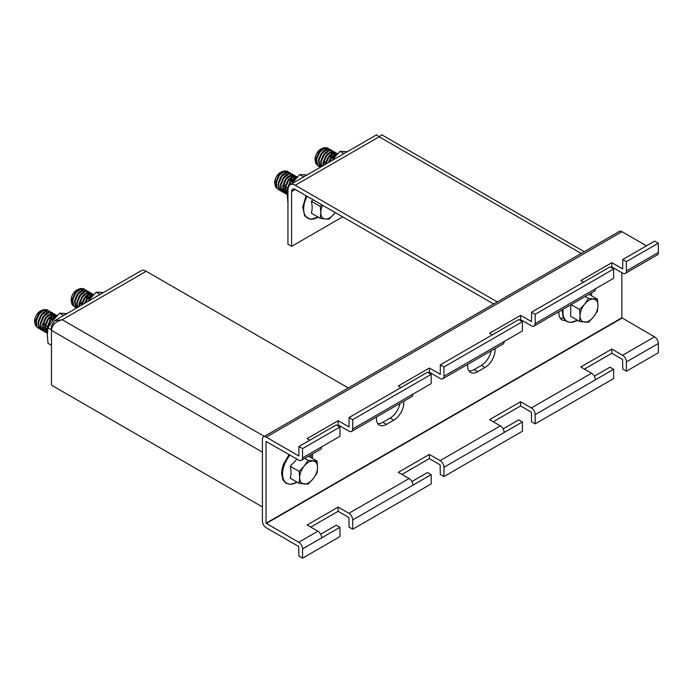 <?xml version="1.0" encoding="UTF-8"?>
<svg xmlns="http://www.w3.org/2000/svg" width="693" height="693" viewBox="0 0 693 693"><rect width="100%" height="100%" fill="white"/><g stroke="black" fill="none" stroke-linecap="round" stroke-linejoin="round"><path stroke-width="1.04" d="M320.668 534.234L336.304 525.207L339.951 527.312L339.951 536.581L302.546 558.177L298.891 556.072L298.709 546.482L266.233 527.737A5.423 3.127 -120 0 1 262.404 521.101L262.404 439.353A5.423 3.127 -120 0 1 263.522 436.867L619.334 231.445A5.423 3.127 -120 0 1 622.037 231.713L646.491 245.833M401.983 474.428L429.357 458.627L440.124 464.847L440.306 474.428L443.953 476.541L443.953 467.264A5.423 3.127 -120 0 0 440.124 460.628L429.357 454.417L398.336 472.323L409.104 478.542A5.423 3.127 60 0 1 412.933 485.178L431.185 474.644L431.185 483.913L352.72 529.209L349.073 527.104L348.891 517.515L338.123 511.304L310.759 527.104M411.902 481.557L427.529 472.531L431.185 474.644M503.135 428.889L518.762 419.863L522.418 421.968L522.418 431.237L443.953 476.541M352.72 529.209L352.72 519.941A5.423 3.127 -120 0 0 348.891 513.305L338.123 507.085L307.103 524.999L317.87 531.21A5.423 3.127 60 0 1 321.699 537.846L339.951 527.312M298.891 455.786L298.891 446.509L302.546 448.622L302.546 457.891A5.423 3.127 60 0 1 301.42 460.369A5.423 3.127 60 0 1 298.709 460.1L266.051 441.458L266.051 523.206L298.709 542.272A5.423 3.127 60 0 1 302.546 548.908L302.546 558.177M493.217 421.76L520.59 405.959L531.358 412.17L531.54 421.76L535.187 423.865L535.187 414.596A5.423 3.127 -120 0 0 531.358 407.96L520.59 401.741L489.57 419.655L500.337 425.866A5.423 3.127 60 0 1 504.166 432.501L522.418 421.968M428.447 372.773L429.357 372.245L440.124 378.456A5.423 3.127 -120 0 0 442.836 378.724A5.423 3.127 -120 0 0 443.953 376.247L443.953 366.978L522.418 321.682L522.418 330.951L504.166 341.484A5.423 3.127 60 0 1 503.049 343.962L442.836 378.724M519.681 320.097L520.59 319.568L531.358 325.788A5.423 3.127 -120 0 0 534.06 326.056A5.423 3.127 -120 0 0 535.187 323.579L535.187 314.301L613.643 269.005L613.643 278.274L595.4 288.808A5.423 3.127 60 0 1 594.273 291.294L534.06 326.056M412.933 394.152A5.423 3.127 60 0 1 411.815 396.639L351.602 431.401A5.423 3.127 -120 0 0 352.72 428.924L352.72 419.646L431.185 374.35L431.185 383.619L352.72 428.924M337.214 425.441L338.123 424.913L348.891 431.133A5.423 3.127 -120 0 0 351.602 431.401M429.357 372.245L429.357 368.035L440.254 374.263L440.306 364.873L443.953 366.978M440.306 364.873L518.762 319.568L522.418 321.682M520.59 319.568L520.59 315.358L531.488 321.587L531.54 312.196L535.187 314.301M531.54 312.196L609.996 266.9L613.643 269.005M338.123 424.913L338.123 420.703L349.021 426.931L349.073 417.541L427.529 372.245L431.185 374.35M349.073 417.541L352.72 419.646M594.369 376.212L609.996 367.186L613.643 369.3L613.643 378.569L535.187 423.865M584.45 369.083L611.824 353.283L622.591 359.502L622.773 369.083L626.42 371.197L626.42 361.919A5.423 3.127 -120 0 0 622.591 355.284L611.824 349.073L580.803 366.978L591.571 373.198A5.423 3.127 60 0 1 595.4 379.833L613.643 369.3M610.905 267.429L611.824 266.9L622.591 273.111A5.423 3.127 -120 0 0 625.294 273.38A5.423 3.127 -120 0 0 626.42 270.902L626.42 261.633L658.35 243.2L658.35 252.469A5.423 3.127 60 0 1 657.224 254.946L625.294 273.38M611.824 266.9L611.824 262.69L622.712 268.91L622.773 259.529L626.42 261.633M622.773 259.529L654.703 241.086L658.35 243.2M298.709 455.89L266.233 437.136A5.423 3.127 -120 0 0 263.522 436.867M621.855 272.695L621.855 317.784L654.521 336.85A5.423 3.127 60 0 1 658.35 343.485L658.35 352.754L626.42 371.197M467.766 364.336A14.189 8.195 120 0 0 470.616 372.418A14.189 8.195 120 0 0 477.711 371.717L485.005 367.507A14.189 8.195 120 0 0 494.958 348.631M376.533 417.004A14.189 8.195 120 0 0 379.383 425.095A14.189 8.195 120 0 0 386.477 424.393L393.78 420.175A14.189 8.195 120 0 0 403.724 401.308M312.3 458.342A14.189 8.195 120 0 0 312.491 453.984M559 311.659A14.189 8.195 120 0 0 561.85 319.75A14.189 8.195 120 0 0 565.055 320.383M302.546 448.622L339.951 427.027L339.951 436.295L321.699 446.829A5.423 3.127 60 0 1 320.582 449.307L301.42 460.369M298.891 446.509L336.304 424.913L339.951 427.027M429.357 368.035L398.336 385.94L401.074 387.517M492.307 334.849L489.57 333.264L520.59 315.358M583.541 282.172L580.803 280.596L611.824 262.69M309.84 440.194L307.103 438.608L338.123 420.703M469.031 370.954A14.189 8.195 120 0 0 474.064 369.612L481.358 365.402A14.189 8.195 120 0 0 491.12 350.849M377.798 423.631A14.189 8.195 120 0 0 382.831 422.288L390.124 418.07A14.189 8.195 120 0 0 399.896 403.517M560.265 318.286A14.189 8.195 120 0 0 563.244 317.879M611.824 353.283L611.824 349.073M520.59 405.959L520.59 401.741M429.357 458.627L429.357 454.417M338.123 511.304L338.123 507.085M54.591 320.712L62.292 319.75C55.631 321.422 52.027 324.956 51.473 330.362L51.473 325.996L54.591 320.712L141.069 270.781A10.326 5.96 -120 0 1 146.223 271.292L348.267 387.941M51.473 325.996L52.495 326.585M262.404 452.139L51.473 330.362L51.473 385.143L262.404 506.921M497.288 301.905L295.244 185.256A10.326 5.96 60 0 0 290.081 184.745L376.559 134.823L379.184 136.798L295.244 185.256M493.641 304.01L295.244 189.475A5.163 2.98 60 0 0 292.663 189.215A5.163 2.98 60 0 0 291.597 191.58L295.244 189.475M342.689 216.866L291.597 246.361L291.597 191.58M290.081 184.745A10.326 5.96 60 0 0 287.95 189.475L287.95 244.248L291.597 246.361M584.242 251.706L381.8 134.823L379.184 136.798L581.219 253.447M317.056 461.088L308.116 460.291L304.149 466.146L299.177 471.413L299.679 477.668L299.177 483.333L308.116 484.13L313.089 478.863A12.647 7.302 120 0 0 316.363 473.198A12.647 7.302 120 0 0 317.559 467.342L317.056 461.088L308.619 456.219M317.056 473.007L317.559 467.342A12.647 7.302 120 0 0 313.089 460.984A12.647 7.302 120 0 0 304.149 466.146A12.647 7.302 120 0 0 299.679 477.668A12.647 7.302 120 0 0 304.149 484.026A12.647 7.302 120 0 0 313.089 478.863L317.056 473.007M299.177 483.333L290.237 478.17C291.285 474.818 291.285 470.842 290.237 466.25L296.994 459.112M308.116 460.291L304.842 458.402M299.177 471.413L290.237 466.25M51.473 345.313L47.99 343.295L47.332 335.135L47.99 327.728L51.473 329.738M47.99 327.728L53.17 320.079L59.667 313.201L63.635 315.488M59.667 313.201L66.952 313.574M35.421 323.839A8.125 4.695 -60 0 1 34.667 321.491M34.65 322.106L34.65 320.963A8.125 4.695 -60 0 1 40.402 311.01L34.65 322.106L35.568 325.649L36.651 326.741M46.084 310.949L44.335 309.858M43.33 309.823L41.078 310.611M47.297 309.866L44.04 309.554L41.225 311.166L38.851 313.704L35.793 320.772L36.781 326.931L39.276 328.508M39.458 328.707L37.231 327.183L36.227 321.119L39.293 313.964L44.482 309.806L47.522 309.988L48.345 310.689M50.346 311.971L49.359 311.044L46.318 310.871L43.512 312.482L41.13 315.02L38.063 322.184L39.068 328.248L41.563 329.825M41.745 330.024L39.51 328.499L38.505 322.436L41.58 315.28L46.76 311.122L49.801 311.304L50.624 312.006M51.854 312.5L48.597 312.188L45.79 313.799L43.416 316.337L40.359 323.406L41.346 329.565L43.841 331.141M44.023 331.341L41.788 329.816L40.783 323.752L43.858 316.597L49.038 312.439L52.079 312.621L52.902 313.323M54.912 314.605L53.915 313.678L50.884 313.505L48.068 315.116L45.695 317.654L42.62 324.818L43.624 330.882L46.119 332.458M46.301 332.657L44.075 331.133L43.07 325.069L46.136 317.914L51.325 313.756L54.366 313.938L55.189 314.639M57.051 315.739L56.202 315.003L53.162 314.821L50.355 316.432L47.973 318.971L44.906 326.134L45.911 332.198L47.367 333.428L46.353 332.449L45.348 326.386L48.423 319.23L53.604 315.081L57.155 315.627M56.887 315.904L52.633 317.749L50.26 320.287L47.202 327.356L47.445 332.077M47.548 330.89L47.626 327.702L50.702 320.547L56.575 316.225M39.553 328.551L40.774 328.56M41.095 328.517L42.559 328.092M42.949 327.928L44.811 326.827M49.809 320.651L51.1 316.441M51.169 315.817L51.187 314.761M51.611 316.069L50.918 319.291M44.759 327.425L43.001 328.352M42.628 328.491L41.216 328.811M40.904 328.837L39.718 328.768M41.831 329.868L43.053 329.877M43.373 329.833L44.837 329.409M45.227 329.244L47.089 328.144M52.573 320.842L53.387 317.758M53.136 313.626L53.63 314.691M53.829 315.54L53.915 316.831M53.889 317.385L53.768 318.425M53.682 318.884L53.482 319.698M47.037 328.742L45.279 329.669M44.906 329.807L43.494 330.128M43.183 330.154L42.004 330.085M55.414 314.943L55.916 316.008M47.185 331.124L45.773 331.445M45.469 331.471L44.283 331.401M46.388 332.501L47.41 332.527M46.855 313.019L46.431 311.521M42.975 325.762L45.703 323.163M46.838 313.028L46.214 311.322M45.955 310.992L43.382 310.265M40.87 311.469L38.479 313.955L35.88 320.313M42.983 325.632L45.591 323.466M43.157 312.786L40.766 315.272L38.158 321.63M38.366 325.06L40.454 327.642M40.87 327.798L42.533 327.936M42.949 327.876L44.776 327.226M45.27 326.949L46.587 326.013M51.083 319.118L51.455 316.181M45.435 314.102L43.044 316.588L40.445 322.947M40.653 326.377L42.732 328.958M43.157 329.114L44.82 329.253M45.227 329.192L47.055 328.543M53.56 319.603L53.733 317.498M53.682 316.978L53.188 315.471M52.798 314.951L50.225 314.215M47.713 315.419L45.322 317.905L42.723 324.263M42.931 327.694L45.019 330.275M45.435 330.431L47.098 330.57M55.076 316.268L52.503 315.532M49.991 316.736L47.609 319.222L45.002 325.58M55.994 316.84L54.782 316.857M52.278 318.052L49.887 320.538L47.289 326.897M597.453 299.203L588.513 298.406L584.545 304.262L579.573 309.528L580.076 315.783L579.573 321.448L588.513 322.245L593.485 316.978A12.647 7.302 120 0 0 596.76 311.313A12.647 7.302 120 0 0 597.955 305.457L597.453 299.203L589.007 294.334M597.453 311.122L597.955 305.457A12.647 7.302 120 0 0 593.485 299.099A12.647 7.302 120 0 0 584.545 304.262A12.647 7.302 120 0 0 580.076 315.783A12.647 7.302 120 0 0 584.545 322.141A12.647 7.302 120 0 0 593.485 316.978L597.453 311.122M579.573 321.448L570.634 316.294L570.85 305.44M588.513 298.406L585.23 296.517M579.573 309.528L571.127 304.66M71.916 302.772A8.125 4.695 -60 0 1 71.162 300.424M71.145 301.039L71.145 299.896A8.125 4.695 -60 0 1 76.888 289.943L71.145 301.039L72.063 304.582L73.146 305.674M82.58 289.882L80.83 288.79M79.825 288.756L77.573 289.544M83.784 288.799L80.527 288.487L77.72 290.09L75.346 292.637L72.289 299.705L73.276 305.856L75.771 307.441M75.953 307.64L73.718 306.115L72.713 300.052L75.788 292.896L80.977 288.738L84.009 288.92L84.832 289.622M86.842 290.895L85.854 289.977L82.813 289.804L79.998 291.406L77.625 293.953L74.549 301.108L75.563 307.172L76.464 308.082M76.542 308.03L75 301.368L78.066 294.213L83.255 290.055L86.296 290.237L87.119 290.939M88.349 291.432L85.092 291.121L82.285 292.723L79.912 295.27L76.854 302.339L77.313 307.588M77.581 307.432L77.278 302.685L80.353 295.53L85.534 291.372L88.574 291.554L89.397 292.255M91.407 293.529L90.411 292.611L87.37 292.437L84.563 294.04L82.19 296.587L79.132 303.655L79.002 306.618M79.409 306.375L79.556 304.002L82.632 296.847L87.812 292.689L90.852 292.87L91.675 293.572M93.546 294.664L92.689 293.927L89.657 293.754L86.842 295.357L84.468 297.903L81.367 305.249M81.904 304.937L84.91 298.163L90.099 294.005L93.65 294.56M93.382 294.837L89.128 296.673L86.746 299.22L84.459 303.465M85.161 303.058L87.197 299.48L93.07 295.157M76.039 307.484L77.261 307.493M86.296 299.584L87.595 295.374M87.665 294.742L87.682 293.693M88.106 295.001L87.413 298.215M76.984 307.779L76.213 307.692M89.068 299.766L89.873 296.691M89.622 292.559L90.125 293.624M90.324 294.473L90.411 295.764M90.385 296.318L90.255 297.358M90.168 297.817L89.969 298.631M91.909 293.875L92.403 294.941M82.71 290.254L83.333 291.961L82.926 290.454M79.461 304.695L82.198 302.096M82.45 289.925L79.868 289.198M77.365 290.402L74.974 292.888L72.375 299.246M79.478 304.565L82.086 302.399M79.643 291.718L77.252 294.204L74.653 300.563M74.861 303.993L76.949 306.575M77.365 306.73L78.508 306.895M87.569 298.051L87.942 295.114M81.93 293.035L79.539 295.521L76.932 301.879M77.14 305.31L78.144 307.112M90.055 298.536L90.229 296.431M90.177 295.911L89.674 294.404M89.293 293.875L86.712 293.148M84.208 294.352L81.817 296.838L79.219 303.196M91.571 295.192L88.999 294.464M86.486 295.668L84.096 298.155L81.497 304.513M92.49 295.764L91.277 295.781M88.765 296.985L86.382 299.471L84.303 303.551M87.725 301.576L96.162 292.134L100.121 294.421M96.162 292.134L103.448 292.498M275.493 185.23A8.125 4.695 -60 0 1 274.74 182.891M274.723 183.506L274.723 182.363A8.125 4.695 -60 0 1 280.466 172.401L274.723 183.506L275.641 187.049L276.724 188.141M286.157 172.34L284.407 171.249M283.402 171.214L281.15 172.011M321.89 204.859L320.287 206.393L320.798 212.647A12.647 7.302 120 0 0 321.994 217.117A12.647 7.302 120 0 0 325.268 219.005L329.236 219.118L335.204 212.543A12.647 7.302 120 0 1 334.208 213.842A12.647 7.302 120 0 1 325.268 219.005L320.287 218.312L311.356 213.158C312.404 209.797 312.404 205.821 311.356 201.23L313.097 199.783M287.361 171.266L284.113 170.946L281.297 172.557L278.924 175.104L275.866 182.172L276.853 188.323L279.348 189.908M279.53 190.099L277.304 188.583L276.299 182.519L279.366 175.355L284.554 171.206L287.595 171.388L288.418 172.081M290.419 173.363L289.431 172.444L286.391 172.262L283.584 173.874L281.202 176.42L278.136 183.576L279.14 189.639L281.635 191.225M281.817 191.415L279.582 189.899L278.577 183.836L281.653 176.672L286.833 172.522L289.873 172.704L290.696 173.397M291.926 173.9L288.669 173.579L285.863 175.19L283.489 177.737L280.431 184.806L281.419 190.956L283.913 192.541M284.095 192.732L281.86 191.216L280.856 185.152L283.931 177.988L289.111 173.839L292.151 174.021L292.974 174.714M294.984 175.996L293.988 175.078L290.947 174.896L288.141 176.507L285.767 179.054L282.692 186.209L283.697 192.273L286.192 193.858M286.374 194.049L284.147 192.533L283.134 186.469L286.209 179.305L291.398 175.156L294.438 175.338L295.261 176.031M297.124 177.131L296.275 176.394L293.234 176.213L290.419 177.824L288.045 180.371L284.979 187.526L285.984 193.59L287.439 194.828L286.426 193.849L285.421 187.786L288.496 180.622L293.676 176.472L297.228 177.027M296.959 177.304L292.706 179.141L290.332 181.687L287.274 188.756L287.517 193.468M287.621 192.282L287.699 189.102L290.774 181.938L296.647 177.625M279.617 189.951L280.847 189.951M281.167 189.908L282.631 189.492M283.021 189.319L284.884 188.227M289.882 182.042L291.173 177.832M291.242 177.209L291.259 176.161M291.684 177.469L290.991 180.682M284.832 188.825L283.073 189.743M282.701 189.882L281.289 190.211M280.977 190.237L279.79 190.159M281.904 191.268L283.125 191.268M283.446 191.225L284.91 190.809M285.299 190.636L287.162 189.544M292.645 182.233L293.46 179.149M293.208 175.026L293.702 176.091M293.901 176.94L293.988 178.231M293.962 178.785L293.841 179.825M293.745 180.284L293.555 181.098M287.11 190.142L285.351 191.06M284.979 191.199L283.567 191.528M283.255 191.554L282.077 191.476M295.487 176.343L295.989 177.408M287.257 192.515L285.845 192.845M285.542 192.871L284.355 192.793M286.46 193.901L287.482 193.927M320.287 206.393L311.356 201.23M322.643 205.293A12.647 7.302 120 0 0 320.798 212.647L320.287 218.312M286.928 174.411L286.504 172.921M283.047 187.153L285.776 184.555M286.911 174.419L286.287 172.722M286.027 172.392L283.454 171.665M280.942 172.86L278.551 175.355L275.953 181.713M283.056 187.032L285.663 184.866M283.229 174.186L280.838 176.672L278.231 183.03M278.439 186.452L280.526 189.033M280.942 189.198L282.605 189.336M283.021 189.276L284.849 188.617M285.343 188.349L286.659 187.405M291.155 180.509L291.528 177.573M285.507 175.502L283.116 177.988L280.518 184.347M280.717 187.768L282.805 190.35M283.22 190.514L284.892 190.653M285.299 190.592L287.127 189.934M293.633 181.003L293.806 178.889M293.754 178.37L293.26 176.862M292.87 176.343L290.298 175.615M287.786 176.819L285.395 179.305L282.796 185.663M283.004 189.085L285.083 191.666M285.507 191.831L287.171 191.97M295.149 177.659L292.576 176.932M290.064 178.136L287.673 180.622L285.074 186.98M296.067 178.231L294.854 178.248M292.351 179.452L289.96 181.938L287.361 188.297M288.063 204.695L287.404 196.526L288.063 189.12M291.303 184.043L299.74 174.593L303.707 176.888M299.74 174.593L307.025 174.965M331.626 160.759L340.064 151.317L344.023 153.603M340.064 151.317L347.349 151.689M315.817 161.954A8.125 4.695 -60 0 1 315.064 159.615M315.046 160.23L315.046 159.078A8.125 4.695 -60 0 1 320.79 149.125L315.046 160.23L315.956 163.765L317.048 164.856M326.481 149.064L324.731 147.973M323.726 147.938L321.474 148.726M327.685 147.99L324.428 147.67L321.621 149.281L319.248 151.828L316.19 158.888L317.177 165.047L319.672 166.623M319.854 166.822L317.619 165.298L316.614 159.234L319.69 152.079L324.87 147.93L327.91 148.103L328.733 148.804M330.743 150.086L329.747 149.168L326.715 148.986L323.9 150.598L321.526 153.144L318.451 160.3L319.456 166.363L320.365 167.264M320.443 167.221L318.901 160.551L321.968 153.396L327.157 149.246L330.197 149.419L331.02 150.121M332.25 150.624L328.993 150.303L326.186 151.914L323.804 154.461L320.746 161.521L321.214 166.779M321.483 166.623L321.18 161.867L324.255 154.712L329.435 150.563L332.475 150.736L333.298 151.438M335.299 152.72L334.312 151.802L331.271 151.62L328.465 153.231L326.091 155.778L323.033 162.838L322.903 165.8M323.31 165.566L323.458 163.184L326.533 156.029L331.713 151.88L334.754 152.053L335.577 152.755M337.448 153.855L336.59 153.118L333.55 152.936L330.743 154.548L328.369 157.094L325.268 164.432M325.805 164.12L328.811 157.346L334 153.196L337.552 153.751M337.283 154.019L333.021 155.864L330.648 158.411L328.361 162.647M329.062 162.24L331.089 158.662L336.971 154.34M319.941 166.666L321.162 166.675M330.197 158.766L331.497 154.556M331.557 153.933L331.575 152.884M332.008 154.184L331.315 157.406M320.885 166.961L320.114 166.883M332.969 158.957L333.775 155.873M333.524 151.75L334.026 152.815M334.225 153.664L334.312 154.946M334.286 155.501L334.156 156.54M334.069 156.999L333.87 157.822M335.81 153.066L336.304 154.132M327.243 151.135L326.827 149.636M323.362 163.877L326.1 161.278M327.235 151.143L326.611 149.437M326.351 149.116L323.77 148.389M321.266 149.584L318.875 152.07L316.277 158.428M323.38 163.747L325.987 161.582M323.544 150.901L321.154 153.387L318.555 159.745M318.763 163.176L320.85 165.757M321.266 165.913L322.41 166.086M331.471 157.233L331.843 154.296M325.823 152.217L323.44 154.704L320.833 161.062M321.041 164.492L322.046 166.294M333.957 157.718L334.13 155.613M334.078 155.093L333.576 153.586M333.186 153.066L330.613 152.339M328.11 153.534L325.719 156.02L323.12 162.379M335.473 154.383L332.9 153.655M330.388 154.851L327.997 157.337L325.398 163.695M336.391 154.955L335.178 154.972M332.666 156.168L330.275 158.654L328.196 162.742M302.546 548.908L321.699 537.846M352.72 519.941L412.933 485.178M443.953 467.264L504.166 432.501M298.709 542.272L317.87 531.21M348.891 513.305L409.104 478.542M440.124 460.628L500.337 425.866M443.953 376.247L504.166 341.484M535.187 323.579L595.4 288.808M535.187 414.596L595.4 379.833M531.358 407.96L591.571 373.198M626.42 270.902L658.35 252.469M626.42 361.919L658.35 343.485M622.591 355.284L654.521 336.85M266.233 523.518L622.037 318.096M266.051 523.206L621.855 317.784M302.546 457.891L321.699 446.829M266.233 437.136L622.037 231.713M390.124 418.07L393.78 420.175M382.831 422.288L386.477 424.393M481.358 365.402L485.005 367.507M474.064 369.612L477.711 371.717M146.223 271.292L62.292 319.75L264.336 436.399M290.055 455.102A20.253 11.694 120 0 0 284.468 464.613A20.253 11.694 120 0 0 284.52 481.228A20.253 11.694 120 0 0 297.089 482.129M311.192 457.701A20.253 11.694 120 0 0 311.001 454.842M563.132 309.269A20.253 11.694 120 0 0 577.486 320.244L571.006 322.462L566.476 321.439L563.331 318.061L562.04 309.901M591.432 292.931L591.605 295.833A20.253 11.694 120 0 0 591.389 292.957M307.068 196.292A20.253 11.694 120 0 0 305.578 216.129A20.253 11.694 120 0 0 318.2 217.108L310.516 219.309L304.712 216.008L302.737 207.051L306.115 195.747M297.115 482.146L290.61 484.346L286.079 483.324L282.943 479.946L281.575 473.51L282.164 468.477L283.506 464.076L289.102 454.556M311.218 457.718L311.044 454.816M47.081 309.728L47.522 309.988M49.359 311.044L49.801 311.304M51.637 312.361L52.079 312.621M53.915 313.678L54.366 313.938M56.202 315.003L56.644 315.254M38.028 328.04L38.47 328.3M40.307 329.366L40.748 329.617M42.585 330.682L43.027 330.933M44.863 331.999L45.314 332.25M51.481 317.108L51.334 317.983M43.694 325.208L44.309 324.696M41.225 311.166L40.54 311.729M35.793 320.772L35.941 319.897M43.512 312.482L42.827 313.045M38.072 322.089L38.228 321.214M45.79 313.799L45.106 314.362M40.359 323.406L40.506 322.531M48.068 315.116L47.384 315.679M42.637 324.722L42.784 323.848M50.355 316.432L49.671 316.996M44.915 326.039L45.071 325.164M52.633 317.749L51.949 318.312M47.202 327.356L47.349 326.481M83.567 288.66L84.009 288.92M85.854 289.977L86.296 290.237M88.132 291.294L88.574 291.554M90.411 292.611L90.852 292.87M92.689 293.927L93.139 294.187M74.515 306.973L74.957 307.233M87.976 296.041L87.829 296.916M80.18 304.14L80.804 303.629M77.72 290.09L77.036 290.662M72.289 299.705L72.436 298.83M79.998 291.406L79.314 291.978M74.567 301.022L74.714 300.147M82.285 292.723L81.601 293.295M76.854 302.339L77.001 301.464M84.563 294.04L83.879 294.612M79.132 303.655L79.279 302.78M86.842 295.357L86.157 295.928M81.41 304.972L81.557 304.097M89.128 296.673L88.444 297.245M287.145 171.128L287.595 171.388M289.431 172.444L289.873 172.704M291.71 173.761L292.151 174.021M293.988 175.078L294.438 175.338M296.275 176.394L296.717 176.654M278.101 189.44L278.543 189.7M280.379 190.757L280.821 191.017M282.657 192.074L283.099 192.333M284.936 193.39L285.386 193.65M291.554 178.508L291.406 179.374M283.766 186.608L284.381 186.088M281.297 172.557L280.613 173.12M275.866 182.172L276.013 181.297M283.584 173.874L282.9 174.437M278.144 183.489L278.3 182.614M285.863 175.19L285.178 175.753M280.431 184.806L280.578 183.931M288.141 176.507L287.456 177.07M282.709 186.122L282.857 185.248M290.419 177.824L289.743 178.387M284.988 187.439L285.135 186.564M292.706 179.141L292.022 179.704M287.274 188.756L287.422 187.881M327.468 147.852L327.91 148.103M329.747 149.168L330.197 149.419M332.034 150.485L332.475 150.736M334.312 151.802L334.754 152.053M336.59 153.118L337.041 153.37M318.416 166.164L318.858 166.415M331.878 155.223L331.73 156.098M324.081 163.323L324.705 162.812M321.621 149.281L320.937 149.844M316.19 158.888L316.337 158.013M323.9 150.598L323.215 151.161M318.468 160.204L318.615 159.329M326.186 151.914L325.502 152.477M320.746 161.521L320.902 160.646M328.465 153.231L327.78 153.794M323.033 162.838L323.181 161.963M330.743 154.548L330.059 155.111M325.312 164.154L325.459 163.279M333.021 155.864L332.345 156.427"/></g></svg>
